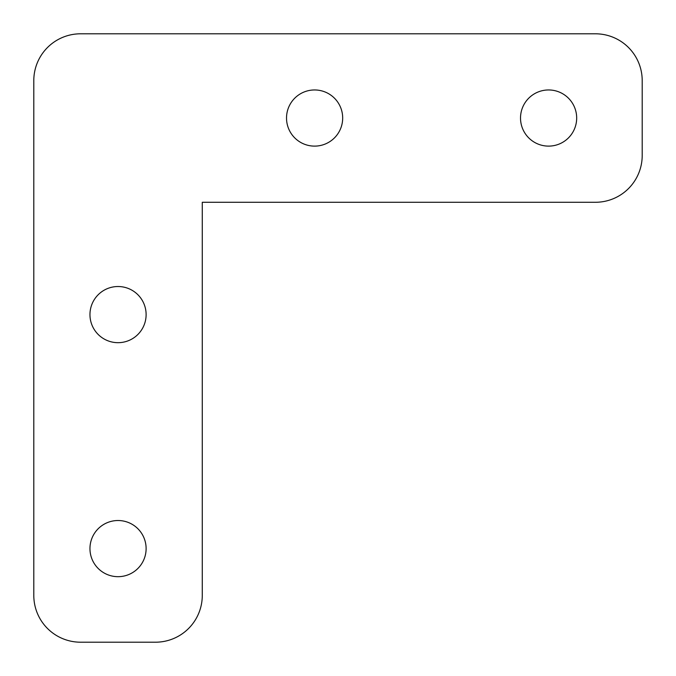 <?xml version="1.0" encoding="UTF-8"?>
<svg xmlns="http://www.w3.org/2000/svg" width="676" height="676" viewBox="0 0 676 676"><rect width="100%" height="100%" fill="white"/><g stroke="black" fill="none" stroke-linecap="round" stroke-linejoin="round"><path stroke-width="1.01" d="M548.599 89.959A28.079 28.079 0 0 0 520.52 118.038A28.079 28.079 0 0 0 548.599 146.117A28.079 28.079 0 0 0 576.679 118.038A28.079 28.079 0 0 0 548.599 89.959M118.038 286.523A28.079 28.079 0 0 0 89.959 314.602A28.079 28.079 0 0 0 118.038 342.681A28.079 28.079 0 0 0 146.117 314.602A28.079 28.079 0 0 0 118.038 286.523M314.602 89.959A28.079 28.079 0 0 0 286.523 118.038A28.079 28.079 0 0 0 314.602 146.117A28.079 28.079 0 0 0 342.681 118.038A28.079 28.079 0 0 0 314.602 89.959M118.038 520.52A28.079 28.079 0 0 0 89.959 548.599A28.079 28.079 0 0 0 118.038 576.679A28.079 28.079 0 0 0 146.117 548.599A28.079 28.079 0 0 0 118.038 520.52M595.404 33.8L80.596 33.8A46.796 46.796 0 0 0 33.8 80.596L33.8 595.404A46.796 46.796 0 0 0 80.596 642.2L155.48 642.2A46.796 46.796 0 0 0 202.276 595.404L202.276 202.276L595.404 202.276A46.796 46.796 0 0 0 642.2 155.48L642.2 80.596A46.796 46.796 0 0 0 595.404 33.8"/></g></svg>

